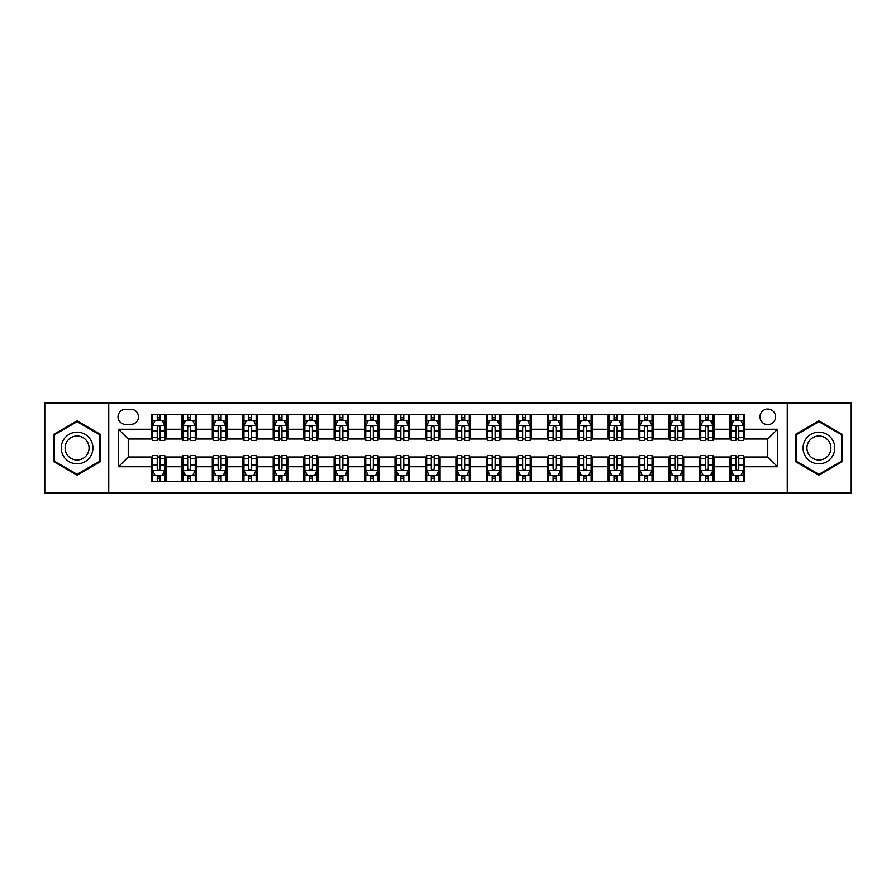 <?xml version="1.0" encoding="UTF-8"?>
<svg xmlns="http://www.w3.org/2000/svg" width="896" height="896" viewBox="0 0 896 896"><rect width="100%" height="100%" fill="white"/><g stroke="black" fill="none" stroke-linecap="round" stroke-linejoin="round"><path stroke-width="1.34" d="M767.76 409.024A7.795 7.795 0 0 0 759.965 416.819A7.795 7.795 0 0 0 767.76 424.614A7.795 7.795 0 0 0 775.555 416.819A7.795 7.795 0 0 0 767.76 409.024M787.248 493.069L851.2 493.069L851.2 402.931L787.248 402.931L787.248 493.069L108.752 493.069L108.752 402.931L44.8 402.931L44.8 493.069L108.752 493.069M125.563 424.368L130.917 424.368A7.549 7.549 0 0 0 138.477 416.819A7.549 7.549 0 0 0 130.917 409.259L125.563 409.259A7.549 7.549 0 0 0 118.014 416.819A7.549 7.549 0 0 0 125.563 424.368M787.248 402.931L108.752 402.931M151.39 466.76L118.496 466.76L118.496 429.24L151.39 429.24L151.39 438.984L128.24 438.984L128.24 457.016L151.39 457.016L151.39 481.499L744.61 481.499L744.61 457.016L767.76 457.016L767.76 438.984L744.61 438.984L744.61 429.24L777.504 429.24L777.504 466.76L744.61 466.76M744.61 429.24L744.61 414.501L151.39 414.501L151.39 429.24M729.994 414.501L729.994 438.984L731.214 438.984M735.84 438.984L738.763 438.984M743.4 438.984L744.61 438.984M729.994 438.984L712.947 438.984M699.541 414.501L699.541 438.984L700.762 438.984M705.387 438.984L708.31 438.984M699.541 438.984L682.494 438.984M669.088 414.501L669.088 438.984L670.309 438.984M674.934 438.984L677.858 438.984M669.088 438.984L652.042 438.984M638.635 414.501L638.635 438.984L639.856 438.984M644.482 438.984L647.405 438.984M638.635 438.984L621.578 438.984M608.182 414.501L608.182 438.984L609.403 438.984M614.029 438.984L616.952 438.984M608.182 438.984L591.125 438.984M577.73 414.501L577.73 438.984L578.95 438.984M583.576 438.984L586.499 438.984M577.73 438.984L560.672 438.984M547.277 414.501L547.277 438.984L548.498 438.984M553.123 438.984L556.046 438.984M547.277 438.984L530.219 438.984M516.824 414.501L516.824 438.984L518.045 438.984M522.67 438.984L525.594 438.984M516.824 438.984L499.766 438.984M486.371 414.501L486.371 438.984L487.592 438.984M492.218 438.984L495.141 438.984M486.371 438.984L469.314 438.984M455.918 414.501L455.918 438.984L457.139 438.984M461.765 438.984L464.688 438.984M455.918 438.984L438.861 438.984M425.466 414.501L425.466 438.984L426.686 438.984M431.312 438.984L434.235 438.984M425.466 438.984L408.408 438.984M395.013 414.501L395.013 438.984L396.234 438.984M400.859 438.984L403.782 438.984M395.013 438.984L377.955 438.984M364.56 414.501L364.56 438.984L365.781 438.984M370.406 438.984L373.33 438.984M364.56 438.984L347.502 438.984M334.107 414.501L334.107 438.984L335.328 438.984M339.954 438.984L342.877 438.984M334.107 438.984L317.05 438.984M303.654 414.501L303.654 438.984L304.875 438.984M309.501 438.984L312.424 438.984M303.654 438.984L286.597 438.984M273.202 414.501L273.202 438.984L274.422 438.984M279.048 438.984L281.971 438.984M273.202 438.984L256.144 438.984M242.749 414.501L242.749 438.984L243.958 438.984M248.595 438.984L251.518 438.984M242.749 438.984L225.691 438.984M212.296 414.501L212.296 438.984L213.506 438.984M218.142 438.984L221.066 438.984M212.296 438.984L195.238 438.984M181.843 414.501L181.843 438.984L183.053 438.984M187.69 438.984L190.613 438.984M181.843 438.984L164.786 438.984M151.39 438.984L152.6 438.984M157.237 438.984L160.16 438.984M151.39 457.016L152.6 457.016M157.237 457.016L160.16 457.016M164.786 457.016L166.006 457.016L166.006 481.499M183.053 457.016L166.006 457.016M187.69 457.016L190.613 457.016M195.238 457.016L196.459 457.016L196.459 481.499M213.506 457.016L196.459 457.016M218.142 457.016L221.066 457.016M225.691 457.016L226.912 457.016L226.912 481.499M243.958 457.016L226.912 457.016M248.595 457.016L251.518 457.016M256.144 457.016L257.365 457.016L257.365 481.499M274.422 457.016L257.365 457.016M279.048 457.016L281.971 457.016M286.597 457.016L287.818 457.016L287.818 481.499M304.875 457.016L287.818 457.016M309.501 457.016L312.424 457.016M317.05 457.016L318.27 457.016L318.27 481.499M335.328 457.016L318.27 457.016M339.954 457.016L342.877 457.016M347.502 457.016L348.723 457.016L348.723 481.499M365.781 457.016L348.723 457.016M370.406 457.016L373.33 457.016M377.955 457.016L379.176 457.016L379.176 481.499M396.234 457.016L379.176 457.016M400.859 457.016L403.782 457.016M408.408 457.016L409.629 457.016L409.629 481.499M426.686 457.016L409.629 457.016M431.312 457.016L434.235 457.016M438.861 457.016L440.082 457.016L440.082 481.499M457.139 457.016L440.082 457.016M461.765 457.016L464.688 457.016M469.314 457.016L470.534 457.016L470.534 481.499M487.592 457.016L470.534 457.016M492.218 457.016L495.141 457.016M499.766 457.016L500.987 457.016L500.987 481.499M518.045 457.016L500.987 457.016M522.67 457.016L525.594 457.016M530.219 457.016L531.44 457.016L531.44 481.499M548.498 457.016L531.44 457.016M553.123 457.016L556.046 457.016M560.672 457.016L561.893 457.016L561.893 481.499M578.95 457.016L561.893 457.016M583.576 457.016L586.499 457.016M591.125 457.016L592.346 457.016L592.346 481.499M609.403 457.016L592.346 457.016M614.029 457.016L616.952 457.016M621.578 457.016L622.798 457.016L622.798 481.499M639.856 457.016L622.798 457.016M644.482 457.016L647.405 457.016M652.042 457.016L653.251 457.016L653.251 481.499M670.309 457.016L653.251 457.016M674.934 457.016L677.858 457.016M682.494 457.016L683.704 457.016L683.704 481.499M700.762 457.016L683.704 457.016M705.387 457.016L708.31 457.016M712.947 457.016L714.157 457.016L714.157 481.499M731.214 457.016L714.157 457.016M735.84 457.016L738.763 457.016M743.4 457.016L744.61 457.016M166.006 414.501L166.006 438.984M151.39 420.594L152.6 420.594M157.237 420.594L160.16 420.594M164.786 420.594L166.006 420.594M151.39 475.406L152.6 475.406M157.237 475.406L160.16 475.406M164.786 475.406L166.006 475.406M181.843 457.016L181.843 481.499M196.459 414.501L196.459 438.984M181.843 420.594L183.053 420.594M187.69 420.594L190.613 420.594M195.238 420.594L196.459 420.594M181.843 475.406L183.053 475.406M187.69 475.406L190.613 475.406M195.238 475.406L196.459 475.406M212.296 457.016L212.296 481.499M212.296 475.406L213.506 475.406M218.142 475.406L221.066 475.406M225.691 475.406L226.912 475.406M226.912 414.501L226.912 438.984M212.296 420.594L213.506 420.594M218.142 420.594L221.066 420.594M225.691 420.594L226.912 420.594M242.749 457.016L242.749 481.499M242.749 475.406L243.958 475.406M248.595 475.406L251.518 475.406M256.144 475.406L257.365 475.406M257.365 414.501L257.365 438.984M242.749 420.594L243.958 420.594M248.595 420.594L251.518 420.594M256.144 420.594L257.365 420.594M273.202 457.016L273.202 481.499M273.202 475.406L274.422 475.406M279.048 475.406L281.971 475.406M286.597 475.406L287.818 475.406M287.818 414.501L287.818 438.984M273.202 420.594L274.422 420.594M279.048 420.594L281.971 420.594M286.597 420.594L287.818 420.594M303.654 457.016L303.654 481.499M303.654 475.406L304.875 475.406M309.501 475.406L312.424 475.406M317.05 475.406L318.27 475.406M318.27 414.501L318.27 438.984M303.654 420.594L304.875 420.594M309.501 420.594L312.424 420.594M317.05 420.594L318.27 420.594M334.107 457.016L334.107 481.499M334.107 475.406L335.328 475.406M339.954 475.406L342.877 475.406M347.502 475.406L348.723 475.406M348.723 414.501L348.723 438.984M334.107 420.594L335.328 420.594M339.954 420.594L342.877 420.594M347.502 420.594L348.723 420.594M364.56 457.016L364.56 481.499M364.56 475.406L365.781 475.406M370.406 475.406L373.33 475.406M377.955 475.406L379.176 475.406M379.176 414.501L379.176 438.984M364.56 420.594L365.781 420.594M370.406 420.594L373.33 420.594M377.955 420.594L379.176 420.594M395.013 457.016L395.013 481.499M395.013 475.406L396.234 475.406M400.859 475.406L403.782 475.406M408.408 475.406L409.629 475.406M409.629 414.501L409.629 438.984M395.013 420.594L396.234 420.594M400.859 420.594L403.782 420.594M408.408 420.594L409.629 420.594M425.466 457.016L425.466 481.499M425.466 475.406L426.686 475.406M431.312 475.406L434.235 475.406M438.861 475.406L440.082 475.406M440.082 414.501L440.082 438.984M425.466 420.594L426.686 420.594M431.312 420.594L434.235 420.594M438.861 420.594L440.082 420.594M455.918 457.016L455.918 481.499M455.918 475.406L457.139 475.406M461.765 475.406L464.688 475.406M469.314 475.406L470.534 475.406M470.534 414.501L470.534 438.984M455.918 420.594L457.139 420.594M461.765 420.594L464.688 420.594M469.314 420.594L470.534 420.594M486.371 457.016L486.371 481.499M486.371 475.406L487.592 475.406M492.218 475.406L495.141 475.406M499.766 475.406L500.987 475.406M500.987 414.501L500.987 438.984M486.371 420.594L487.592 420.594M492.218 420.594L495.141 420.594M499.766 420.594L500.987 420.594M516.824 457.016L516.824 481.499M516.824 475.406L518.045 475.406M522.67 475.406L525.594 475.406M530.219 475.406L531.44 475.406M531.44 414.501L531.44 438.984M516.824 420.594L518.045 420.594M522.67 420.594L525.594 420.594M530.219 420.594L531.44 420.594M547.277 457.016L547.277 481.499M547.277 475.406L548.498 475.406M553.123 475.406L556.046 475.406M560.672 475.406L561.893 475.406M561.893 414.501L561.893 438.984M547.277 420.594L548.498 420.594M553.123 420.594L556.046 420.594M560.672 420.594L561.893 420.594M577.73 457.016L577.73 481.499M577.73 475.406L578.95 475.406M583.576 475.406L586.499 475.406M591.125 475.406L592.346 475.406M592.346 414.501L592.346 438.984M577.73 420.594L578.95 420.594M583.576 420.594L586.499 420.594M591.125 420.594L592.346 420.594M608.182 457.016L608.182 481.499M608.182 475.406L609.403 475.406M614.029 475.406L616.952 475.406M621.578 475.406L622.798 475.406M622.798 414.501L622.798 438.984M608.182 420.594L609.403 420.594M614.029 420.594L616.952 420.594M621.578 420.594L622.798 420.594M638.635 457.016L638.635 481.499M638.635 475.406L639.856 475.406M644.482 475.406L647.405 475.406M652.042 475.406L653.251 475.406M653.251 414.501L653.251 438.984M638.635 420.594L639.856 420.594M644.482 420.594L647.405 420.594M652.042 420.594L653.251 420.594M669.088 457.016L669.088 481.499M669.088 475.406L670.309 475.406M674.934 475.406L677.858 475.406M682.494 475.406L683.704 475.406M683.704 414.501L683.704 438.984M669.088 420.594L670.309 420.594M674.934 420.594L677.858 420.594M682.494 420.594L683.704 420.594M699.541 457.016L699.541 481.499M699.541 475.406L700.762 475.406M705.387 475.406L708.31 475.406M712.947 475.406L714.157 475.406M714.157 414.501L714.157 438.984M699.541 420.594L700.762 420.594M705.387 420.594L708.31 420.594M712.947 420.594L714.157 420.594M729.994 457.016L729.994 481.499M729.994 475.406L731.214 475.406M735.84 475.406L738.763 475.406M743.4 475.406L744.61 475.406M729.994 420.594L731.214 420.594M735.84 420.594L738.763 420.594M743.4 420.594L744.61 420.594M128.24 438.984L118.496 429.24M128.24 457.016L118.496 466.76M777.504 429.24L767.76 438.984M777.504 466.76L767.76 457.016M77.078 475.149L100.587 461.574L100.587 434.426L77.078 420.851L53.57 434.426L53.57 461.574L77.078 475.149M842.43 434.426L818.922 420.851L795.413 434.426L795.413 461.574L818.922 475.149L842.43 461.574L842.43 434.426M160.16 417.67L157.237 417.67M164.786 437.394L160.16 437.394L160.16 440.451L164.786 440.451L164.786 425.589L162.344 420.717L155.042 420.717L152.6 425.589L152.6 440.451L157.237 440.451L157.237 437.394L152.6 437.394M152.6 425.589L152.6 414.501M164.786 425.589L164.786 414.501M157.237 420.717L157.237 414.501M160.16 414.501L160.16 420.717M160.16 437.394L160.16 427.414C159.186 425.533 158.211 425.533 157.237 427.414L157.237 437.394M157.237 478.33L160.16 478.33M152.6 458.606L157.237 458.606L157.237 455.549L152.6 455.549L152.6 470.411L155.042 475.283L162.344 475.283L164.786 470.411L164.786 455.549L160.16 455.549L160.16 458.606L164.786 458.606M164.786 470.411L164.786 481.499M152.6 470.411L152.6 481.499M160.16 475.283L160.16 481.499M157.237 481.499L157.237 475.283M157.237 458.606L157.237 468.586C158.211 470.467 159.186 470.467 160.16 468.586L160.16 458.606M190.613 417.67L187.69 417.67M195.238 437.394L190.613 437.394L190.613 440.451L195.238 440.451L195.238 425.589L192.808 420.717L185.494 420.717L183.053 425.589L183.053 440.451L187.69 440.451L187.69 437.394L183.053 437.394M183.053 425.589L183.053 414.501M195.238 425.589L195.238 414.501M187.69 420.717L187.69 414.501M190.613 414.501L190.613 420.717M190.613 437.394L190.613 427.414C189.638 425.533 188.664 425.533 187.69 427.414L187.69 437.394M221.066 417.67L218.142 417.67M225.691 437.394L221.066 437.394L221.066 440.451L225.691 440.451L225.691 425.589L223.261 420.717L215.947 420.717L213.506 425.589L213.506 440.451L218.142 440.451L218.142 437.394L213.506 437.394M213.506 425.589L213.506 414.501M225.691 425.589L225.691 414.501M218.142 420.717L218.142 414.501M221.066 414.501L221.066 420.717M221.066 437.394L221.066 427.414C220.091 425.533 219.117 425.533 218.142 427.414L218.142 437.394M251.518 417.67L248.595 417.67M256.144 437.394L251.518 437.394L251.518 440.451L256.144 440.451L256.144 425.589L253.714 420.717L246.4 420.717L243.958 425.589L243.958 440.451L248.595 440.451L248.595 437.394L243.958 437.394M243.958 425.589L243.958 414.501M256.144 425.589L256.144 414.501M248.595 420.717L248.595 414.501M251.518 414.501L251.518 420.717M251.518 437.394L251.518 427.414C250.544 425.533 249.57 425.533 248.595 427.414L248.595 437.394M187.69 478.33L190.613 478.33M183.053 458.606L187.69 458.606L187.69 455.549L183.053 455.549L183.053 470.411L185.494 475.283L192.808 475.283L195.238 470.411L195.238 455.549L190.613 455.549L190.613 458.606L195.238 458.606M195.238 470.411L195.238 481.499M183.053 470.411L183.053 481.499M190.613 475.283L190.613 481.499M187.69 481.499L187.69 475.283M187.69 458.606L187.69 468.586C188.664 470.467 189.638 470.467 190.613 468.586L190.613 458.606M218.142 478.33L221.066 478.33M213.506 458.606L218.142 458.606L218.142 455.549L213.506 455.549L213.506 470.411L215.947 475.283L223.261 475.283L225.691 470.411L225.691 455.549L221.066 455.549L221.066 458.606L225.691 458.606M225.691 470.411L225.691 481.499M213.506 470.411L213.506 481.499M221.066 475.283L221.066 481.499M218.142 481.499L218.142 475.283M218.142 458.606L218.142 468.586C219.117 470.467 220.091 470.467 221.066 468.586L221.066 458.606M248.595 478.33L251.518 478.33M243.958 458.606L248.595 458.606L248.595 455.549L243.958 455.549L243.958 470.411L246.4 475.283L253.714 475.283L256.144 470.411L256.144 455.549L251.518 455.549L251.518 458.606L256.144 458.606M256.144 470.411L256.144 481.499M243.958 470.411L243.958 481.499M251.518 475.283L251.518 481.499M248.595 481.499L248.595 475.283M248.595 458.606L248.595 468.586C249.57 470.467 250.544 470.467 251.518 468.586L251.518 458.606M281.971 417.67L279.048 417.67M286.597 437.394L281.971 437.394L281.971 440.451L286.597 440.451L286.597 425.589L284.166 420.717L276.853 420.717L274.422 425.589L274.422 440.451L279.048 440.451L279.048 437.394L274.422 437.394M274.422 425.589L274.422 414.501M286.597 425.589L286.597 414.501M279.048 420.717L279.048 414.501M281.971 414.501L281.971 420.717M281.971 437.394L281.971 427.414C280.997 425.533 280.022 425.533 279.048 427.414L279.048 437.394M279.048 478.33L281.971 478.33M274.422 458.606L279.048 458.606L279.048 455.549L274.422 455.549L274.422 470.411L276.853 475.283L284.166 475.283L286.597 470.411L286.597 455.549L281.971 455.549L281.971 458.606L286.597 458.606M286.597 470.411L286.597 481.499M274.422 470.411L274.422 481.499M281.971 475.283L281.971 481.499M279.048 481.499L279.048 475.283M279.048 458.606L279.048 468.586C280.022 470.467 280.997 470.467 281.971 468.586L281.971 458.606M90.798 440.082A15.837 15.837 0 0 0 69.16 434.291A15.837 15.837 0 0 0 63.37 455.918A15.837 15.837 0 0 0 84.997 461.709A15.837 15.837 0 0 0 90.798 440.082M87.461 442.008A11.984 11.984 0 0 0 71.086 437.618A11.984 11.984 0 0 0 66.696 453.992A11.984 11.984 0 0 0 83.07 458.382A11.984 11.984 0 0 0 87.461 442.008M77.078 474.298L54.298 461.149L54.298 434.851L77.078 421.702L99.859 434.851L99.859 461.149L77.078 474.298M818.922 463.837A15.837 15.837 0 0 0 834.758 448A15.837 15.837 0 0 0 818.922 432.163A15.837 15.837 0 0 0 803.085 448A15.837 15.837 0 0 0 818.922 463.837M818.922 459.984A11.984 11.984 0 0 0 830.906 448A11.984 11.984 0 0 0 818.922 436.016A11.984 11.984 0 0 0 806.926 448A11.984 11.984 0 0 0 818.922 459.984M796.141 434.851L818.922 421.702L841.702 434.851L841.702 461.149L818.922 474.298L796.141 461.149L796.141 434.851M312.424 417.67L309.501 417.67M317.05 437.394L312.424 437.394L312.424 440.451L317.05 440.451L317.05 425.589L314.619 420.717L307.306 420.717L304.875 425.589L304.875 440.451L309.501 440.451L309.501 437.394L304.875 437.394M304.875 425.589L304.875 414.501M317.05 425.589L317.05 414.501M309.501 420.717L309.501 414.501M312.424 414.501L312.424 420.717M312.424 437.394L312.424 427.414C311.45 425.533 310.475 425.533 309.501 427.414L309.501 437.394M309.501 478.33L312.424 478.33M304.875 458.606L309.501 458.606L309.501 455.549L304.875 455.549L304.875 470.411L307.306 475.283L314.619 475.283L317.05 470.411L317.05 455.549L312.424 455.549L312.424 458.606L317.05 458.606M317.05 470.411L317.05 481.499M304.875 470.411L304.875 481.499M312.424 475.283L312.424 481.499M309.501 481.499L309.501 475.283M309.501 458.606L309.501 468.586C310.475 470.467 311.45 470.467 312.424 468.586L312.424 458.606M342.877 417.67L339.954 417.67M347.502 437.394L342.877 437.394L342.877 440.451L347.502 440.451L347.502 425.589L345.072 420.717L337.758 420.717L335.328 425.589L335.328 440.451L339.954 440.451L339.954 437.394L335.328 437.394M335.328 425.589L335.328 414.501M347.502 425.589L347.502 414.501M339.954 420.717L339.954 414.501M342.877 414.501L342.877 420.717M342.877 437.394L342.877 427.414C341.902 425.533 340.928 425.533 339.954 427.414L339.954 437.394M373.33 417.67L370.406 417.67M377.955 437.394L373.33 437.394L373.33 440.451L377.955 440.451L377.955 425.589L375.525 420.717L368.211 420.717L365.781 425.589L365.781 440.451L370.406 440.451L370.406 437.394L365.781 437.394M365.781 425.589L365.781 414.501M377.955 425.589L377.955 414.501M370.406 420.717L370.406 414.501M373.33 414.501L373.33 420.717M373.33 437.394L373.33 427.414C372.355 425.533 371.381 425.533 370.406 427.414L370.406 437.394M403.782 417.67L400.859 417.67M408.408 437.394L403.782 437.394L403.782 440.451L408.408 440.451L408.408 425.589L405.978 420.717L398.664 420.717L396.234 425.589L396.234 440.451L400.859 440.451L400.859 437.394L396.234 437.394M396.234 425.589L396.234 414.501M408.408 425.589L408.408 414.501M400.859 420.717L400.859 414.501M403.782 414.501L403.782 420.717M403.782 437.394L403.782 427.414C402.808 425.533 401.834 425.533 400.859 427.414L400.859 437.394M434.235 417.67L431.312 417.67M438.861 437.394L434.235 437.394L434.235 440.451L438.861 440.451L438.861 425.589L436.43 420.717L429.117 420.717L426.686 425.589L426.686 440.451L431.312 440.451L431.312 437.394L426.686 437.394M426.686 425.589L426.686 414.501M438.861 425.589L438.861 414.501M431.312 420.717L431.312 414.501M434.235 414.501L434.235 420.717M434.235 437.394L434.235 427.414C433.261 425.533 432.286 425.533 431.312 427.414L431.312 437.394M339.954 478.33L342.877 478.33M335.328 458.606L339.954 458.606L339.954 455.549L335.328 455.549L335.328 470.411L337.758 475.283L345.072 475.283L347.502 470.411L347.502 455.549L342.877 455.549L342.877 458.606L347.502 458.606M347.502 470.411L347.502 481.499M335.328 470.411L335.328 481.499M342.877 475.283L342.877 481.499M339.954 481.499L339.954 475.283M339.954 458.606L339.954 468.586C340.928 470.467 341.902 470.467 342.877 468.586L342.877 458.606M370.406 478.33L373.33 478.33M365.781 458.606L370.406 458.606L370.406 455.549L365.781 455.549L365.781 470.411L368.211 475.283L375.525 475.283L377.955 470.411L377.955 455.549L373.33 455.549L373.33 458.606L377.955 458.606M377.955 470.411L377.955 481.499M365.781 470.411L365.781 481.499M373.33 475.283L373.33 481.499M370.406 481.499L370.406 475.283M370.406 458.606L370.406 468.586C371.381 470.467 372.355 470.467 373.33 468.586L373.33 458.606M400.859 478.33L403.782 478.33M396.234 458.606L400.859 458.606L400.859 455.549L396.234 455.549L396.234 470.411L398.664 475.283L405.978 475.283L408.408 470.411L408.408 455.549L403.782 455.549L403.782 458.606L408.408 458.606M408.408 470.411L408.408 481.499M396.234 470.411L396.234 481.499M403.782 475.283L403.782 481.499M400.859 481.499L400.859 475.283M400.859 458.606L400.859 468.586C401.834 470.467 402.808 470.467 403.782 468.586L403.782 458.606M431.312 478.33L434.235 478.33M426.686 458.606L431.312 458.606L431.312 455.549L426.686 455.549L426.686 470.411L429.117 475.283L436.43 475.283L438.861 470.411L438.861 455.549L434.235 455.549L434.235 458.606L438.861 458.606M438.861 470.411L438.861 481.499M426.686 470.411L426.686 481.499M434.235 475.283L434.235 481.499M431.312 481.499L431.312 475.283M431.312 458.606L431.312 468.586C432.286 470.467 433.261 470.467 434.235 468.586L434.235 458.606M464.688 417.67L461.765 417.67M469.314 437.394L464.688 437.394L464.688 440.451L469.314 440.451L469.314 425.589L466.883 420.717L459.57 420.717L457.139 425.589L457.139 440.451L461.765 440.451L461.765 437.394L457.139 437.394M457.139 425.589L457.139 414.501M469.314 425.589L469.314 414.501M461.765 420.717L461.765 414.501M464.688 414.501L464.688 420.717M464.688 437.394L464.688 427.414C463.714 425.533 462.739 425.533 461.765 427.414L461.765 437.394M461.765 478.33L464.688 478.33M457.139 458.606L461.765 458.606L461.765 455.549L457.139 455.549L457.139 470.411L459.57 475.283L466.883 475.283L469.314 470.411L469.314 455.549L464.688 455.549L464.688 458.606L469.314 458.606M469.314 470.411L469.314 481.499M457.139 470.411L457.139 481.499M464.688 475.283L464.688 481.499M461.765 481.499L461.765 475.283M461.765 458.606L461.765 468.586C462.739 470.467 463.714 470.467 464.688 468.586L464.688 458.606M495.141 417.67L492.218 417.67M499.766 437.394L495.141 437.394L495.141 440.451L499.766 440.451L499.766 425.589L497.336 420.717L490.022 420.717L487.592 425.589L487.592 440.451L492.218 440.451L492.218 437.394L487.592 437.394M487.592 425.589L487.592 414.501M499.766 425.589L499.766 414.501M492.218 420.717L492.218 414.501M495.141 414.501L495.141 420.717M495.141 437.394L495.141 427.414C494.166 425.533 493.192 425.533 492.218 427.414L492.218 437.394M492.218 478.33L495.141 478.33M487.592 458.606L492.218 458.606L492.218 455.549L487.592 455.549L487.592 470.411L490.022 475.283L497.336 475.283L499.766 470.411L499.766 455.549L495.141 455.549L495.141 458.606L499.766 458.606M499.766 470.411L499.766 481.499M487.592 470.411L487.592 481.499M495.141 475.283L495.141 481.499M492.218 481.499L492.218 475.283M492.218 458.606L492.218 468.586C493.192 470.467 494.166 470.467 495.141 468.586L495.141 458.606M525.594 417.67L522.67 417.67M530.219 437.394L525.594 437.394L525.594 440.451L530.219 440.451L530.219 425.589L527.789 420.717L520.475 420.717L518.045 425.589L518.045 440.451L522.67 440.451L522.67 437.394L518.045 437.394M518.045 425.589L518.045 414.501M530.219 425.589L530.219 414.501M522.67 420.717L522.67 414.501M525.594 414.501L525.594 420.717M525.594 437.394L525.594 427.414C524.619 425.533 523.645 425.533 522.67 427.414L522.67 437.394M556.046 417.67L553.123 417.67M560.672 437.394L556.046 437.394L556.046 440.451L560.672 440.451L560.672 425.589L558.242 420.717L550.928 420.717L548.498 425.589L548.498 440.451L553.123 440.451L553.123 437.394L548.498 437.394M548.498 425.589L548.498 414.501M560.672 425.589L560.672 414.501M553.123 420.717L553.123 414.501M556.046 414.501L556.046 420.717M556.046 437.394L556.046 427.414C555.072 425.533 554.098 425.533 553.123 427.414L553.123 437.394M586.499 417.67L583.576 417.67M591.125 437.394L586.499 437.394L586.499 440.451L591.125 440.451L591.125 425.589L588.694 420.717L581.381 420.717L578.95 425.589L578.95 440.451L583.576 440.451L583.576 437.394L578.95 437.394M578.95 425.589L578.95 414.501M591.125 425.589L591.125 414.501M583.576 420.717L583.576 414.501M586.499 414.501L586.499 420.717M586.499 437.394L586.499 427.414C585.525 425.533 584.55 425.533 583.576 427.414L583.576 437.394M616.952 417.67L614.029 417.67M621.578 437.394L616.952 437.394L616.952 440.451L621.578 440.451L621.578 425.589L619.147 420.717L611.834 420.717L609.403 425.589L609.403 440.451L614.029 440.451L614.029 437.394L609.403 437.394M609.403 425.589L609.403 414.501M621.578 425.589L621.578 414.501M614.029 420.717L614.029 414.501M616.952 414.501L616.952 420.717M616.952 437.394L616.952 427.414C615.978 425.533 615.003 425.533 614.029 427.414L614.029 437.394M647.405 417.67L644.482 417.67M652.042 437.394L647.405 437.394L647.405 440.451L652.042 440.451L652.042 425.589L649.6 420.717L642.286 420.717L639.856 425.589L639.856 440.451L644.482 440.451L644.482 437.394L639.856 437.394M639.856 425.589L639.856 414.501M652.042 425.589L652.042 414.501M644.482 420.717L644.482 414.501M647.405 414.501L647.405 420.717M647.405 437.394L647.405 427.414C646.43 425.533 645.456 425.533 644.482 427.414L644.482 437.394M677.858 417.67L674.934 417.67M682.494 437.394L677.858 437.394L677.858 440.451L682.494 440.451L682.494 425.589L680.053 420.717L672.739 420.717L670.309 425.589L670.309 440.451L674.934 440.451L674.934 437.394L670.309 437.394M670.309 425.589L670.309 414.501M682.494 425.589L682.494 414.501M674.934 420.717L674.934 414.501M677.858 414.501L677.858 420.717M677.858 437.394L677.858 427.414C676.883 425.533 675.909 425.533 674.934 427.414L674.934 437.394M708.31 417.67L705.387 417.67M712.947 437.394L708.31 437.394L708.31 440.451L712.947 440.451L712.947 425.589L710.506 420.717L703.192 420.717L700.762 425.589L700.762 440.451L705.387 440.451L705.387 437.394L700.762 437.394M700.762 425.589L700.762 414.501M712.947 425.589L712.947 414.501M705.387 420.717L705.387 414.501M708.31 414.501L708.31 420.717M708.31 437.394L708.31 427.414C707.336 425.533 706.362 425.533 705.387 427.414L705.387 437.394M738.763 417.67L735.84 417.67M743.4 437.394L738.763 437.394L738.763 440.451L743.4 440.451L743.4 425.589L740.958 420.717L733.656 420.717L731.214 425.589L731.214 440.451L735.84 440.451L735.84 437.394L731.214 437.394M731.214 425.589L731.214 414.501M743.4 425.589L743.4 414.501M735.84 420.717L735.84 414.501M738.763 414.501L738.763 420.717M738.763 437.394L738.763 427.414C737.789 425.533 736.814 425.533 735.84 427.414L735.84 437.394M522.67 478.33L525.594 478.33M518.045 458.606L522.67 458.606L522.67 455.549L518.045 455.549L518.045 470.411L520.475 475.283L527.789 475.283L530.219 470.411L530.219 455.549L525.594 455.549L525.594 458.606L530.219 458.606M530.219 470.411L530.219 481.499M518.045 470.411L518.045 481.499M525.594 475.283L525.594 481.499M522.67 481.499L522.67 475.283M522.67 458.606L522.67 468.586C523.645 470.467 524.619 470.467 525.594 468.586L525.594 458.606M553.123 478.33L556.046 478.33M548.498 458.606L553.123 458.606L553.123 455.549L548.498 455.549L548.498 470.411L550.928 475.283L558.242 475.283L560.672 470.411L560.672 455.549L556.046 455.549L556.046 458.606L560.672 458.606M560.672 470.411L560.672 481.499M548.498 470.411L548.498 481.499M556.046 475.283L556.046 481.499M553.123 481.499L553.123 475.283M553.123 458.606L553.123 468.586C554.098 470.467 555.072 470.467 556.046 468.586L556.046 458.606M583.576 478.33L586.499 478.33M578.95 458.606L583.576 458.606L583.576 455.549L578.95 455.549L578.95 470.411L581.381 475.283L588.694 475.283L591.125 470.411L591.125 455.549L586.499 455.549L586.499 458.606L591.125 458.606M591.125 470.411L591.125 481.499M578.95 470.411L578.95 481.499M586.499 475.283L586.499 481.499M583.576 481.499L583.576 475.283M583.576 458.606L583.576 468.586C584.55 470.467 585.525 470.467 586.499 468.586L586.499 458.606M614.029 478.33L616.952 478.33M609.403 458.606L614.029 458.606L614.029 455.549L609.403 455.549L609.403 470.411L611.834 475.283L619.147 475.283L621.578 470.411L621.578 455.549L616.952 455.549L616.952 458.606L621.578 458.606M621.578 470.411L621.578 481.499M609.403 470.411L609.403 481.499M616.952 475.283L616.952 481.499M614.029 481.499L614.029 475.283M614.029 458.606L614.029 468.586C615.003 470.467 615.978 470.467 616.952 468.586L616.952 458.606M644.482 478.33L647.405 478.33M639.856 458.606L644.482 458.606L644.482 455.549L639.856 455.549L639.856 470.411L642.286 475.283L649.6 475.283L652.042 470.411L652.042 455.549L647.405 455.549L647.405 458.606L652.042 458.606M652.042 470.411L652.042 481.499M639.856 470.411L639.856 481.499M647.405 475.283L647.405 481.499M644.482 481.499L644.482 475.283M644.482 458.606L644.482 468.586C645.456 470.467 646.43 470.467 647.405 468.586L647.405 458.606M674.934 478.33L677.858 478.33M670.309 458.606L674.934 458.606L674.934 455.549L670.309 455.549L670.309 470.411L672.739 475.283L680.053 475.283L682.494 470.411L682.494 455.549L677.858 455.549L677.858 458.606L682.494 458.606M682.494 470.411L682.494 481.499M670.309 470.411L670.309 481.499M677.858 475.283L677.858 481.499M674.934 481.499L674.934 475.283M674.934 458.606L674.934 468.586C675.909 470.467 676.883 470.467 677.858 468.586L677.858 458.606M705.387 478.33L708.31 478.33M700.762 458.606L705.387 458.606L705.387 455.549L700.762 455.549L700.762 470.411L703.192 475.283L710.506 475.283L712.947 470.411L712.947 455.549L708.31 455.549L708.31 458.606L712.947 458.606M712.947 470.411L712.947 481.499M700.762 470.411L700.762 481.499M708.31 475.283L708.31 481.499M705.387 481.499L705.387 475.283M705.387 458.606L705.387 468.586C706.362 470.467 707.336 470.467 708.31 468.586L708.31 458.606M735.84 478.33L738.763 478.33M731.214 458.606L735.84 458.606L735.84 455.549L731.214 455.549L731.214 470.411L733.656 475.283L740.958 475.283L743.4 470.411L743.4 455.549L738.763 455.549L738.763 458.606L743.4 458.606M743.4 470.411L743.4 481.499M731.214 470.411L731.214 481.499M738.763 475.283L738.763 481.499M735.84 481.499L735.84 475.283M735.84 458.606L735.84 468.586C736.814 470.467 737.789 470.467 738.763 468.586L738.763 458.606M181.843 466.76L166.006 466.76M181.843 429.24L166.006 429.24M212.296 429.24L196.459 429.24M212.296 466.76L196.459 466.76M242.749 429.24L226.912 429.24M242.749 466.76L226.912 466.76M273.202 429.24L257.365 429.24M273.202 466.76L257.365 466.76M303.654 429.24L287.818 429.24M303.654 466.76L287.818 466.76M334.107 429.24L318.27 429.24M334.107 466.76L318.27 466.76M364.56 429.24L348.723 429.24M364.56 466.76L348.723 466.76M395.013 429.24L379.176 429.24M395.013 466.76L379.176 466.76M425.466 429.24L409.629 429.24M425.466 466.76L409.629 466.76M455.918 429.24L440.082 429.24M455.918 466.76L440.082 466.76M486.371 429.24L470.534 429.24M486.371 466.76L470.534 466.76M516.824 429.24L500.987 429.24M516.824 466.76L500.987 466.76M547.277 429.24L531.44 429.24M547.277 466.76L531.44 466.76M577.73 429.24L561.893 429.24M577.73 466.76L561.893 466.76M608.182 429.24L592.346 429.24M608.182 466.76L592.346 466.76M638.635 429.24L622.798 429.24M638.635 466.76L622.798 466.76M669.088 429.24L653.251 429.24M669.088 466.76L653.251 466.76M699.541 429.24L683.704 429.24M699.541 466.76L683.704 466.76M729.994 429.24L714.157 429.24M729.994 466.76L714.157 466.76M164.73 425.466L152.667 425.466M152.6 421.008L154.896 421.008M162.501 421.008L164.786 421.008M157.237 430.864L152.6 430.864M164.786 430.864L160.16 430.864M160.16 419.216L157.237 419.216M152.667 470.534L164.73 470.534M164.786 474.992L162.501 474.992M154.896 474.992L152.6 474.992M160.16 465.136L164.786 465.136M152.6 465.136L157.237 465.136M157.237 476.784L160.16 476.784M195.182 425.466L183.12 425.466M183.053 421.008L185.349 421.008M192.954 421.008L195.238 421.008M187.69 430.864L183.053 430.864M195.238 430.864L190.613 430.864M190.613 419.216L187.69 419.216M225.635 425.466L213.573 425.466M213.506 421.008L215.802 421.008M223.406 421.008L225.691 421.008M218.142 430.864L213.506 430.864M225.691 430.864L221.066 430.864M221.066 419.216L218.142 419.216M256.088 425.466L244.026 425.466M243.958 421.008L246.254 421.008M253.859 421.008L256.144 421.008M248.595 430.864L243.958 430.864M256.144 430.864L251.518 430.864M251.518 419.216L248.595 419.216M183.12 470.534L195.182 470.534M195.238 474.992L192.954 474.992M185.349 474.992L183.053 474.992M190.613 465.136L195.238 465.136M183.053 465.136L187.69 465.136M187.69 476.784L190.613 476.784M213.573 470.534L225.635 470.534M225.691 474.992L223.406 474.992M215.802 474.992L213.506 474.992M221.066 465.136L225.691 465.136M213.506 465.136L218.142 465.136M218.142 476.784L221.066 476.784M244.026 470.534L256.088 470.534M256.144 474.992L253.859 474.992M246.254 474.992L243.958 474.992M251.518 465.136L256.144 465.136M243.958 465.136L248.595 465.136M248.595 476.784L251.518 476.784M286.541 425.466L274.478 425.466M274.422 421.008L276.707 421.008M284.312 421.008L286.597 421.008M279.048 430.864L274.422 430.864M286.597 430.864L281.971 430.864M281.971 419.216L279.048 419.216M274.478 470.534L286.541 470.534M286.597 474.992L284.312 474.992M276.707 474.992L274.422 474.992M281.971 465.136L286.597 465.136M274.422 465.136L279.048 465.136M279.048 476.784L281.971 476.784M316.994 425.466L304.931 425.466M304.875 421.008L307.16 421.008M314.765 421.008L317.05 421.008M309.501 430.864L304.875 430.864M317.05 430.864L312.424 430.864M312.424 419.216L309.501 419.216M304.931 470.534L316.994 470.534M317.05 474.992L314.765 474.992M307.16 474.992L304.875 474.992M312.424 465.136L317.05 465.136M304.875 465.136L309.501 465.136M309.501 476.784L312.424 476.784M347.446 425.466L335.384 425.466M335.328 421.008L337.613 421.008M345.218 421.008L347.502 421.008M339.954 430.864L335.328 430.864M347.502 430.864L342.877 430.864M342.877 419.216L339.954 419.216M377.899 425.466L365.837 425.466M365.781 421.008L368.066 421.008M375.67 421.008L377.955 421.008M370.406 430.864L365.781 430.864M377.955 430.864L373.33 430.864M373.33 419.216L370.406 419.216M408.352 425.466L396.29 425.466M396.234 421.008L398.518 421.008M406.123 421.008L408.408 421.008M400.859 430.864L396.234 430.864M408.408 430.864L403.782 430.864M403.782 419.216L400.859 419.216M438.805 425.466L426.742 425.466M426.686 421.008L428.971 421.008M436.576 421.008L438.861 421.008M431.312 430.864L426.686 430.864M438.861 430.864L434.235 430.864M434.235 419.216L431.312 419.216M335.384 470.534L347.446 470.534M347.502 474.992L345.218 474.992M337.613 474.992L335.328 474.992M342.877 465.136L347.502 465.136M335.328 465.136L339.954 465.136M339.954 476.784L342.877 476.784M365.837 470.534L377.899 470.534M377.955 474.992L375.67 474.992M368.066 474.992L365.781 474.992M373.33 465.136L377.955 465.136M365.781 465.136L370.406 465.136M370.406 476.784L373.33 476.784M396.29 470.534L408.352 470.534M408.408 474.992L406.123 474.992M398.518 474.992L396.234 474.992M403.782 465.136L408.408 465.136M396.234 465.136L400.859 465.136M400.859 476.784L403.782 476.784M426.742 470.534L438.805 470.534M438.861 474.992L436.576 474.992M428.971 474.992L426.686 474.992M434.235 465.136L438.861 465.136M426.686 465.136L431.312 465.136M431.312 476.784L434.235 476.784M469.258 425.466L457.195 425.466M457.139 421.008L459.424 421.008M467.029 421.008L469.314 421.008M461.765 430.864L457.139 430.864M469.314 430.864L464.688 430.864M464.688 419.216L461.765 419.216M457.195 470.534L469.258 470.534M469.314 474.992L467.029 474.992M459.424 474.992L457.139 474.992M464.688 465.136L469.314 465.136M457.139 465.136L461.765 465.136M461.765 476.784L464.688 476.784M499.71 425.466L487.648 425.466M487.592 421.008L489.877 421.008M497.482 421.008L499.766 421.008M492.218 430.864L487.592 430.864M499.766 430.864L495.141 430.864M495.141 419.216L492.218 419.216M487.648 470.534L499.71 470.534M499.766 474.992L497.482 474.992M489.877 474.992L487.592 474.992M495.141 465.136L499.766 465.136M487.592 465.136L492.218 465.136M492.218 476.784L495.141 476.784M530.163 425.466L518.101 425.466M518.045 421.008L520.33 421.008M527.934 421.008L530.219 421.008M522.67 430.864L518.045 430.864M530.219 430.864L525.594 430.864M525.594 419.216L522.67 419.216M560.616 425.466L548.554 425.466M548.498 421.008L550.782 421.008M558.387 421.008L560.672 421.008M553.123 430.864L548.498 430.864M560.672 430.864L556.046 430.864M556.046 419.216L553.123 419.216M591.069 425.466L579.006 425.466M578.95 421.008L581.235 421.008M588.84 421.008L591.125 421.008M583.576 430.864L578.95 430.864M591.125 430.864L586.499 430.864M586.499 419.216L583.576 419.216M621.522 425.466L609.459 425.466M609.403 421.008L611.688 421.008M619.293 421.008L621.578 421.008M614.029 430.864L609.403 430.864M621.578 430.864L616.952 430.864M616.952 419.216L614.029 419.216M651.974 425.466L639.912 425.466M639.856 421.008L642.141 421.008M649.746 421.008L652.042 421.008M644.482 430.864L639.856 430.864M652.042 430.864L647.405 430.864M647.405 419.216L644.482 419.216M682.427 425.466L670.365 425.466M670.309 421.008L672.594 421.008M680.198 421.008L682.494 421.008M674.934 430.864L670.309 430.864M682.494 430.864L677.858 430.864M677.858 419.216L674.934 419.216M712.88 425.466L700.818 425.466M700.762 421.008L703.046 421.008M710.651 421.008L712.947 421.008M705.387 430.864L700.762 430.864M712.947 430.864L708.31 430.864M708.31 419.216L705.387 419.216M743.333 425.466L731.27 425.466M731.214 421.008L733.499 421.008M741.104 421.008L743.4 421.008M735.84 430.864L731.214 430.864M743.4 430.864L738.763 430.864M738.763 419.216L735.84 419.216M518.101 470.534L530.163 470.534M530.219 474.992L527.934 474.992M520.33 474.992L518.045 474.992M525.594 465.136L530.219 465.136M518.045 465.136L522.67 465.136M522.67 476.784L525.594 476.784M548.554 470.534L560.616 470.534M560.672 474.992L558.387 474.992M550.782 474.992L548.498 474.992M556.046 465.136L560.672 465.136M548.498 465.136L553.123 465.136M553.123 476.784L556.046 476.784M579.006 470.534L591.069 470.534M591.125 474.992L588.84 474.992M581.235 474.992L578.95 474.992M586.499 465.136L591.125 465.136M578.95 465.136L583.576 465.136M583.576 476.784L586.499 476.784M609.459 470.534L621.522 470.534M621.578 474.992L619.293 474.992M611.688 474.992L609.403 474.992M616.952 465.136L621.578 465.136M609.403 465.136L614.029 465.136M614.029 476.784L616.952 476.784M639.912 470.534L651.974 470.534M652.042 474.992L649.746 474.992M642.141 474.992L639.856 474.992M647.405 465.136L652.042 465.136M639.856 465.136L644.482 465.136M644.482 476.784L647.405 476.784M670.365 470.534L682.427 470.534M682.494 474.992L680.198 474.992M672.594 474.992L670.309 474.992M677.858 465.136L682.494 465.136M670.309 465.136L674.934 465.136M674.934 476.784L677.858 476.784M700.818 470.534L712.88 470.534M712.947 474.992L710.651 474.992M703.046 474.992L700.762 474.992M708.31 465.136L712.947 465.136M700.762 465.136L705.387 465.136M705.387 476.784L708.31 476.784M731.27 470.534L743.333 470.534M743.4 474.992L741.104 474.992M733.499 474.992L731.214 474.992M738.763 465.136L743.4 465.136M731.214 465.136L735.84 465.136M735.84 476.784L738.763 476.784"/></g></svg>
